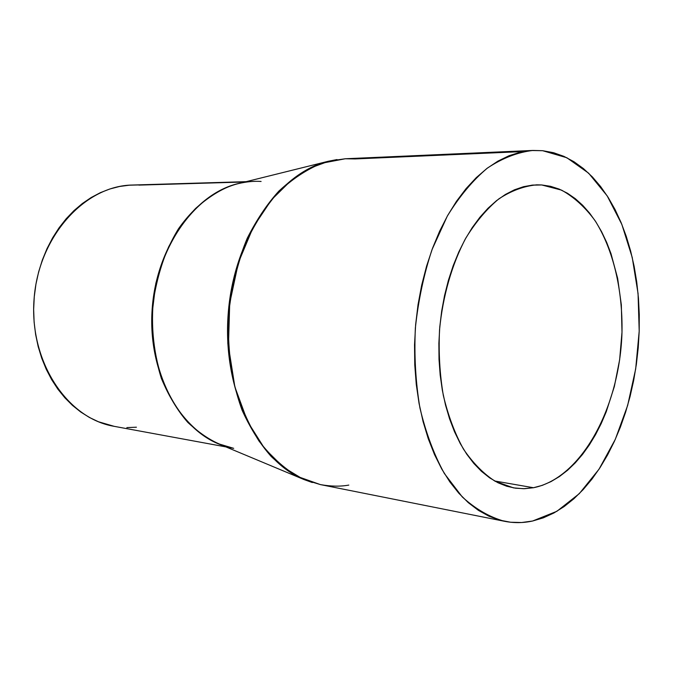 <?xml version="1.0" encoding="UTF-8"?>
<svg xmlns="http://www.w3.org/2000/svg" width="673" height="673" viewBox="0 0 673 673"><rect width="100%" height="100%" fill="white"/><g stroke="black" fill="none" stroke-linecap="round" stroke-linejoin="round"><path stroke-width="1.01" d="M138.907 185.109L244.871 181.988L129.241 185.201L119.542 186.48L109.901 188.97L100.42 192.646L91.208 197.509L82.358 203.515L73.98 210.624L66.164 218.767L59.014 227.878L52.612 237.855L47.034 248.598L42.357 259.988L38.639 271.909L35.93 284.225L34.264 296.785L33.65 309.445L34.113 322.073L35.635 334.515L38.184 346.62L41.751 358.272L46.26 369.326L51.67 379.665L57.895 389.196L64.877 397.81L72.507 405.432L80.71 411.994L89.391 417.453L98.443 421.752L114.158 426.329M261.099 181.466C254.285 180.944 246.671 181.668 238.242 183.636C224.883 186.833 210.666 195.103 195.599 208.445C185.782 218.733 176.806 231.529 168.671 246.823C161.411 263.53 156.271 281.794 153.251 301.639C150.609 331.865 155.009 361.78 164.868 386.31C179.161 417.596 199.805 435.751 218.372 443.751L233.699 448.336C219.129 445.879 203.852 437.257 187.868 422.476C177.647 410.833 168.822 396.145 161.377 378.428C155.286 359.079 152.098 338.275 151.82 316.024L155.816 283.459C161.318 262.722 168.864 244.501 178.463 228.803C198.728 200.117 221.93 187.187 240.606 183.048C195.599 191.881 155.278 247.521 151.989 311.944C148.38 376.358 182.467 434.413 226.128 446.536M355.108 158.937L523.35 151.551L355.108 158.937L345.274 158.761L322.014 163.194C306.551 169.47 291.897 179.22 278.05 192.428C264.985 207.494 253.814 225.219 244.535 245.62C236.602 267.181 231.319 289.886 228.677 313.719C227.667 337.686 229.443 360.93 234.002 383.442C240.084 405.011 248.43 424.234 259.055 441.109C270.731 456.269 283.737 468.122 298.072 476.677L320.39 484.594L302.48 478.823L283.501 467.298L264.624 448.563L247.656 421.677L234.869 386.908L228.45 346.25L229.703 303.33L238.469 262.428L253.216 227.196L271.631 199.654L291.459 180.137L310.96 167.762L329.072 161.125L345.274 158.761L532.923 150.441M542.64 150.702L566.843 157.734L588.648 173.197L607.189 195.877L621.86 224.446L632.233 257.473L638.054 293.521L639.199 331.15L635.682 368.939L627.64 405.483L615.29 439.376L599.012 469.224L579.31 493.637L556.874 511.303L532.57 521.028L543.372 517.823L553.913 512.977L564.125 506.584L573.926 498.735L583.23 489.532L591.988 479.083L600.131 467.499L607.61 454.889L614.382 441.379L620.405 427.069L625.638 412.086L630.063 396.54L633.646 380.556L636.372 364.253L638.231 347.748L639.199 331.15L639.274 314.585L638.45 298.164L636.734 282.021L634.126 266.264L630.635 251.012L626.277 236.391L621.07 222.519L615.046 209.513L608.232 197.509L600.661 186.606L592.391 176.932L583.466 168.603L573.96 161.713L563.932 156.372L553.458 152.678L542.64 150.702L531.561 150.516L520.33 152.174L509.066 155.715L497.885 161.15L486.907 168.46L476.265 177.63L466.086 188.591L456.504 201.252L447.646 215.503L439.629 231.201L432.562 248.177L426.556 266.23L421.685 285.159L418.026 304.718L415.636 324.68L414.534 344.778L414.753 364.766L416.267 384.384L419.052 403.396L423.073 421.567L428.247 438.687L434.506 454.569L441.749 469.031L449.875 481.952L458.776 493.191L468.324 502.689L478.41 510.361L488.901 516.183L499.677 520.136L510.622 522.24L521.625 522.517L532.57 521.028C523.291 523.047 513.987 523.148 504.657 521.323C489.751 517.217 475.626 509.091 462.275 496.943L444.348 473.489C433.934 454.452 425.799 432.613 419.935 407.989C415.611 382.214 414.088 355.546 415.367 327.978C418.286 300.545 423.847 274.416 432.032 249.599L447.318 216.092C459.381 196.415 472.74 180.414 487.387 168.099C502.428 158.121 517.63 152.233 532.982 150.441L542.64 150.702M533.479 487.732L523.501 488.716L513.533 487.883L495.286 481.346C483.576 473.817 472.976 463.083 463.478 449.143C454.864 433.53 448.151 415.628 443.322 395.421C439.755 374.289 438.493 352.425 439.545 329.829C442.767 296.061 451.978 264.136 465.817 238.091C475.769 221.955 486.789 208.866 498.903 198.829C511.354 190.728 523.939 186.068 536.675 184.839L541.706 184.957L531.645 185.176L541.706 184.957L561.56 190.131C574.061 197.113 585.207 207.267 595.025 220.601C613.263 249.456 622.769 290.021 621.995 332.193C619.942 406.366 581.935 478.141 533.479 487.732L494.621 480.976L533.479 487.732L524.536 488.699L515.577 488.203L506.702 486.234L497.995 482.76L489.54 477.78L481.456 471.336L473.817 463.436L466.726 454.166L460.265 443.583L454.527 431.788L449.589 418.9L445.518 405.053L442.363 390.399L440.184 375.097L439.015 359.34L438.872 343.297L439.755 327.179L441.665 311.17L444.567 295.455L448.428 280.237L453.19 265.692L458.801 251.971L465.169 239.243L472.227 227.642L479.874 217.278L488.018 208.243L496.556 200.621L505.389 194.472L514.416 189.82L523.544 186.69L532.671 185.075L541.706 184.957L550.564 186.312L559.162 189.088L567.432 193.227L575.289 198.653L582.692 205.307L589.573 213.089L595.891 221.922L601.595 231.705L606.651 242.339L611.025 253.738L617.654 278.378L621.33 304.81L621.995 332.193L619.648 359.693L614.356 386.487L606.255 411.741L601.216 423.544L595.555 434.649L589.304 444.979L582.524 454.426L575.238 462.898L567.524 470.309L559.414 476.568L550.994 481.607L542.329 485.351L533.479 487.732M348.816 485.09C340.403 486.629 330.923 486.47 320.39 484.594L504.523 521.297M337.013 159.56L328.39 161.242C313.012 164.893 296.532 174.829 278.942 191.023C267.459 203.583 256.909 219.28 247.302 238.124C238.688 258.743 232.564 281.339 228.921 305.912L227.794 343.037C229.956 367.542 234.751 389.995 242.171 410.395C250.718 428.987 260.417 444.373 271.269 456.555C282.307 466.902 293.243 474.583 304.078 479.58L312.339 482.549M320.39 484.594L304.078 479.58C256.985 460.635 222.216 389.936 228.197 313.685C233.868 237.409 278.967 172.81 328.39 161.242L328.617 161.184M345.274 158.761L328.39 161.242L238.242 183.636C195.279 193.841 157.238 246.427 152.662 307.914C147.85 369.393 177.462 427.145 218.372 443.751L304.078 479.58M246.175 181.668L132.48 185.033C84.975 185.622 38.639 236.147 34.087 298.862C29.057 361.544 67.182 418.513 114.057 426.312L225.918 446.906M136.426 427.204L126.852 427.599"/></g></svg>
